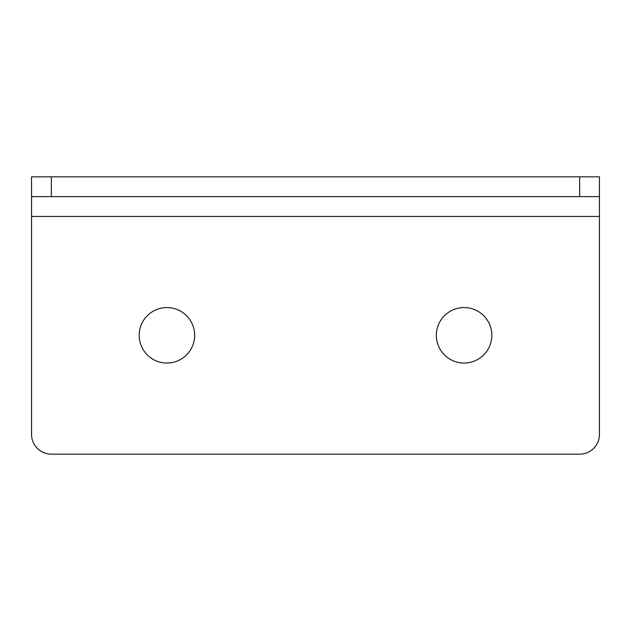 <?xml version="1.0" encoding="UTF-8"?>
<svg xmlns="http://www.w3.org/2000/svg" width="631" height="631" viewBox="0 0 631 631"><rect width="100%" height="100%" fill="white"/><g stroke="black" fill="none" stroke-linecap="round" stroke-linejoin="round"><path stroke-width="0.95" d="M166.923 363.046A27.732 27.732 0 0 1 139.191 335.313A27.732 27.732 0 0 1 166.923 307.573A27.732 27.732 0 0 1 194.656 335.313A27.732 27.732 0 0 1 166.923 363.046M464.077 363.046A27.732 27.732 0 0 1 436.344 335.313A27.732 27.732 0 0 1 464.077 307.573A27.732 27.732 0 0 1 491.809 335.313A27.732 27.732 0 0 1 464.077 363.046M599.45 196.635L579.637 196.635L579.637 176.83L599.45 176.83L599.45 434.365A19.813 19.813 0 0 1 579.637 454.17L51.363 454.17A19.813 19.813 0 0 1 31.55 434.365L31.55 176.83L51.363 176.83L51.363 196.635L31.55 196.635M579.637 176.83L51.363 176.83M579.637 196.635L51.363 196.635M599.45 216.449L31.55 216.449"/></g></svg>
